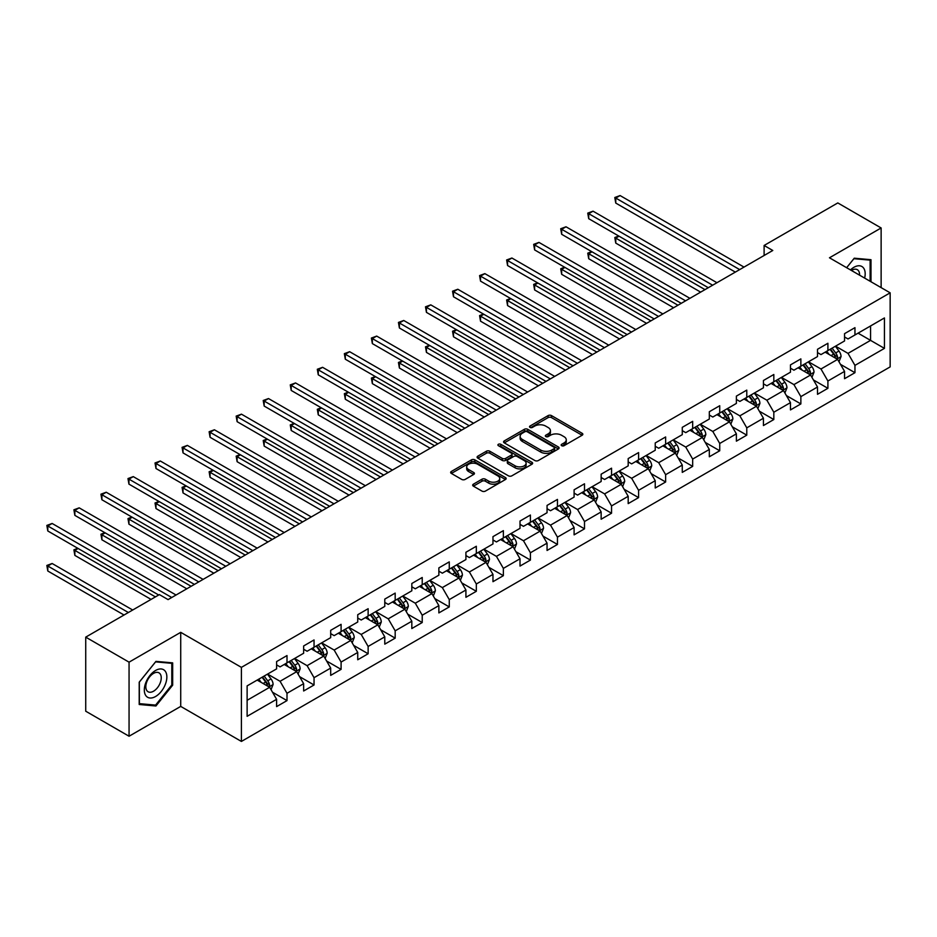 <?xml version="1.0" encoding="UTF-8"?>
<svg xmlns="http://www.w3.org/2000/svg" width="937" height="937" viewBox="0 0 937 937"><rect width="100%" height="100%" fill="white"/><g stroke="black" fill="none" stroke-linecap="round" stroke-linejoin="round"><path stroke-width="1.41" d="M561.661 445.696A1.687 0.972 0 0 0 564.051 445.696L582.123 435.248A2.401 1.394 0 0 0 582.837 434.276A2.401 1.394 0 0 0 582.123 433.292L551.495 415.606A2.401 1.394 0 0 0 548.098 415.606L530.014 426.042A1.687 0.972 0 0 0 529.522 426.733A1.687 0.972 0 0 0 530.014 427.413A1.687 0.972 0 0 0 532.392 427.413L534.734 426.066A7.707 4.451 0 0 1 545.627 426.066L548.18 427.541A7.707 4.451 0 0 1 550.429 430.68A7.707 4.451 0 0 1 548.18 433.831L545.838 435.178A1.687 0.972 0 0 0 545.346 435.869A1.687 0.972 0 0 0 545.838 436.56A1.687 0.972 0 0 0 548.227 436.56L550.558 435.201A7.707 4.451 0 0 1 561.45 435.201L564.004 436.677A7.707 4.451 0 0 1 566.264 439.816A7.707 4.451 0 0 1 564.004 442.967L561.661 444.314A1.687 0.972 0 0 0 561.169 445.005A1.687 0.972 0 0 0 561.661 445.696L561.661 444.314M473.384 484.183A2.401 1.394 0 0 0 472.681 485.167A2.401 1.394 0 0 0 473.384 486.151L481.981 491.105A2.401 1.394 0 0 0 485.389 491.105L505.465 479.51A2.401 1.394 0 0 0 506.167 478.526A2.401 1.394 0 0 0 505.465 477.554L474.836 459.868A2.401 1.394 0 0 0 471.428 459.868L451.353 471.463A2.401 1.394 0 0 0 450.65 472.435A2.401 1.394 0 0 0 451.353 473.419L461.73 479.416A2.401 1.394 0 0 0 465.139 479.416L473.724 474.45A2.401 1.394 0 0 0 474.438 473.466A2.401 1.394 0 0 0 473.724 472.494L468.582 469.519A6.442 3.713 0 0 1 466.696 466.884A6.442 3.713 0 0 1 470.667 463.452A6.442 3.713 0 0 1 477.683 464.26L497.852 475.902A6.442 3.713 0 0 1 499.737 478.526A6.442 3.713 0 0 1 495.767 481.969A6.442 3.713 0 0 1 488.751 481.161L485.389 479.217A2.401 1.394 0 0 0 481.981 479.217L473.384 484.183L473.384 486.151M180.724 632.334L129.06 662.166L85.724 637.137L85.724 711.206L129.06 736.236L180.724 706.404L241.406 741.436L241.406 667.367L180.724 632.334L180.724 706.404M881.131 287.612L881.131 227.96L829.468 257.792L890.15 292.824L241.406 667.367M881.131 227.96L837.795 202.931L764.112 245.471L764.112 255.485M85.724 637.137L159.395 594.597L168.074 599.61L772.779 250.484L764.112 245.471M534.91 460.547A2.401 1.394 0 0 0 538.307 460.547L558.393 448.964A2.401 1.394 0 0 0 559.096 447.98A2.401 1.394 0 0 0 558.393 446.996L527.754 429.31A2.401 1.394 0 0 0 524.357 429.31L504.27 440.905A2.401 1.394 0 0 0 503.567 441.889A2.401 1.394 0 0 0 504.27 442.873L534.91 460.547M499.081 446.059A1.687 0.972 0 0 1 500.791 446.293L500.791 444.29L531.923 462.269A2.401 1.394 0 0 1 532.638 463.253A2.401 1.394 0 0 1 531.923 464.237L511.848 475.832A2.401 1.394 0 0 1 508.44 475.832L477.811 458.146L477.811 456.178A2.401 1.394 0 0 0 477.109 457.162A2.401 1.394 0 0 0 477.811 458.146M477.811 456.178L486.408 451.224A2.401 1.394 0 0 1 489.805 451.224L502.232 458.392A2.401 1.394 0 0 0 505.64 458.392L511.333 455.101A2.401 1.394 0 0 0 512.047 454.117A2.401 1.394 0 0 0 511.333 453.133L498.402 445.672A1.687 0.972 0 0 1 497.91 444.981A1.687 0.972 0 0 1 498.952 444.079A1.687 0.972 0 0 1 500.791 444.29M241.406 741.436L890.15 366.894L890.15 292.824M272.526 692.244L287.003 700.607L287.003 693.298L303.647 683.682L303.647 690.991L314.047 684.982L314.047 677.685L330.691 668.069L330.691 675.378L341.091 669.369L341.091 662.061L357.735 652.457L357.735 659.765L368.136 653.757L368.136 646.448L384.779 636.844L384.779 644.152L395.18 638.144L395.18 630.835L411.823 621.231L411.823 628.54L422.224 622.531L422.224 615.222L438.867 605.618L438.867 612.915L449.268 606.918L449.268 599.61L465.912 589.994L465.912 597.302L476.324 591.306L476.324 583.997L492.967 574.381L492.967 581.69L503.368 575.681L503.368 568.384L520.012 558.768L520.012 566.077L530.412 560.068L530.412 552.76L547.056 543.155L547.056 550.464L557.456 544.456L557.456 537.147L574.1 527.543L574.1 534.851L584.501 528.843L584.501 521.534L601.144 511.93L601.144 519.227L611.545 513.23L611.545 505.921L628.188 496.305L628.188 503.614L638.589 497.617L638.589 490.309L655.232 480.693L655.232 488.001L665.633 481.993L665.633 474.696L682.277 465.08L682.277 472.389L692.677 466.38L692.677 459.071L709.321 449.467L709.321 456.776L719.733 450.767L719.733 443.459L736.377 433.854L736.377 441.163L746.777 435.155L746.777 427.846L763.421 418.242L763.421 425.55L773.821 419.542L773.821 412.233L790.465 402.629L790.465 409.926L800.866 403.929L800.866 396.62L817.509 387.004L817.509 394.313L827.91 388.305L827.91 381.008L844.553 371.392L844.553 378.7L854.954 372.692L854.954 365.383L884.434 348.377L884.434 317.948L870.555 325.947L870.555 340.365L884.434 348.377M287.003 700.607L276.602 706.603L276.602 699.307L247.122 716.313L247.122 685.884L276.602 668.877L276.602 661.569L287.003 655.56L287.003 662.869L303.647 653.253L303.647 645.956L314.047 639.948L314.047 647.256L330.691 637.64L330.691 630.332L341.091 624.335L341.091 631.632L357.735 622.027L357.735 614.719L368.136 608.71L368.136 616.019L384.779 606.415L384.779 599.106L395.18 593.098L395.18 600.406L411.823 590.802L411.823 583.493L422.224 577.485L422.224 584.793L438.867 575.189L438.867 567.881L449.268 561.872L449.268 569.181L465.912 559.565L465.912 552.268L476.324 546.259L476.324 553.568L492.967 543.952L492.967 536.643L503.368 530.647L503.368 537.955L520.012 528.339L520.012 521.031L530.412 515.034L530.412 522.331L547.056 512.726L547.056 505.418L557.456 499.409L557.456 506.718L574.1 497.114L574.1 489.805L584.501 483.797L584.501 491.105L601.144 481.501L601.144 474.192L611.545 468.184L611.545 475.492L628.188 465.876L628.188 458.58L638.589 452.571L638.589 459.88L655.232 450.264L655.232 442.955L665.633 436.958L665.633 444.267L682.277 434.651L682.277 427.342L692.677 421.345L692.677 428.642L709.321 419.038L709.321 411.73L719.733 405.721L719.733 413.03L736.377 403.425L736.377 396.117L746.777 390.108L746.777 397.417L763.421 387.813L763.421 380.504L773.821 374.495L773.821 381.804L790.465 372.2L790.465 364.891L800.866 358.883L800.866 366.191L817.509 356.575L817.509 349.278L827.91 343.27L827.91 350.579L844.553 340.963L844.553 333.654L854.954 327.657L854.954 334.966L884.434 317.948M284.227 664.474L296.713 671.677L280.069 681.281L267.584 674.078M276.602 664.872L280.069 666.875L287.003 662.869M280.069 681.281L287.003 693.298M296.713 671.677L303.647 683.682M311.271 648.849L323.757 656.064L307.113 665.668L294.628 658.465M303.647 649.259L307.113 651.25L314.047 647.256M307.113 665.668L314.047 677.685M323.757 656.064L330.691 668.069M338.316 633.236L350.801 640.451L334.158 650.055L321.672 642.852M330.691 633.635L334.158 635.637L341.091 631.632M334.158 650.055L341.091 662.061M350.801 640.451L357.735 652.457M365.36 617.624L377.845 624.827L361.202 634.443L348.716 627.228M357.735 618.022L361.202 620.025L368.136 616.019M361.202 634.443L368.136 646.448M377.845 624.827L384.779 636.844M392.404 602.011L404.889 609.214L388.246 618.83L375.76 611.615M384.779 602.409L388.246 604.412L395.18 600.406M388.246 618.83L395.18 630.835M404.889 609.214L411.823 621.231M419.448 586.398L431.934 593.601L415.29 603.205L402.805 596.002M411.823 586.796L415.29 588.799L422.224 584.793M415.29 603.205L422.224 615.222M431.934 593.601L438.867 605.618M446.504 570.785L458.978 577.988L442.334 587.593L429.86 580.39M438.867 571.183L442.334 573.186L449.268 569.181M442.334 587.593L449.268 599.61M458.978 577.988L465.912 589.994M473.548 555.161L486.022 562.376L469.378 571.98L456.905 564.777M465.912 555.571L469.378 557.574L476.324 553.568M469.378 571.98L476.324 583.997M486.022 562.376L492.967 574.381M500.592 539.548L513.078 546.763L496.434 556.367L483.949 549.164M492.967 539.946L496.434 541.949L503.368 537.955M496.434 556.367L503.368 568.384M513.078 546.763L520.012 558.768M527.636 523.935L540.122 531.138L523.478 540.754L510.993 533.551M520.012 524.333L523.478 526.336L530.412 522.331M523.478 540.754L530.412 552.76M540.122 531.138L547.056 543.155M554.681 508.322L567.166 515.526L550.523 525.142L538.037 517.927M547.056 508.721L550.523 510.724L557.456 506.718M550.523 525.142L557.456 537.147M567.166 515.526L574.1 527.543M581.725 492.71L594.21 499.913L577.567 509.529L565.081 502.314M574.1 493.108L577.567 495.111L584.501 491.105M577.567 509.529L584.501 521.534M594.21 499.913L601.144 511.93M608.769 477.097L621.254 484.3L604.611 493.904L592.125 486.701M601.144 477.495L604.611 479.498L611.545 475.492M604.611 493.904L611.545 505.921M621.254 484.3L628.188 496.305M635.813 461.472L648.299 468.687L631.655 478.292L619.17 471.088M628.188 461.882L631.655 463.885L638.589 459.88M631.655 478.292L638.589 490.309M648.299 468.687L655.232 480.693M662.869 445.86L675.343 453.075L658.699 462.679L646.225 455.476M655.232 446.27L658.699 448.261L665.633 444.267M658.699 462.679L665.633 474.696M675.343 453.075L682.277 465.08M689.913 430.247L702.387 437.45L685.743 447.066L673.27 439.863M682.277 430.645L685.743 432.648L692.677 428.642M685.743 447.066L692.677 459.071M702.387 437.45L709.321 449.467M716.957 414.634L729.443 421.837L712.799 431.453L700.314 424.238M709.321 415.032L712.799 417.035L719.733 413.03M712.799 431.453L719.733 443.459M729.443 421.837L736.377 433.854M744.001 399.021L756.487 406.225L739.843 415.841L727.358 408.626M736.377 399.42L739.843 401.423L746.777 397.417M739.843 415.841L746.777 427.846M756.487 406.225L763.421 418.242M771.046 383.409L783.531 390.612L766.888 400.216L754.402 393.013M763.421 383.807L766.888 385.81L773.821 381.804M766.888 400.216L773.821 412.233M783.531 390.612L790.465 402.629M798.09 367.796L810.575 374.999L793.932 384.603L781.446 377.4M790.465 368.194L793.932 370.197L800.866 366.191M793.932 384.603L800.866 396.62M810.575 374.999L817.509 387.004M825.134 352.171L837.619 359.386L820.976 368.991L808.49 361.787M817.509 352.581L820.976 354.584L827.91 350.579M820.976 368.991L827.91 381.008M837.619 359.386L844.553 371.392M858.081 333.162L870.555 340.365L848.02 353.378L835.535 346.175M844.553 336.957L848.02 338.96L854.954 334.966M848.02 353.378L854.954 365.383M129.06 662.166L129.06 736.236M247.122 700.302L269.669 687.289L257.183 680.086M269.669 687.289L276.602 699.307M840.477 364.341L854.954 372.692M813.433 379.953L827.91 388.305M786.389 395.566L800.866 403.929M759.345 411.179L773.821 419.542M732.301 426.792L746.777 435.155M705.256 442.416L719.733 450.767M678.212 458.029L692.677 466.38M651.156 473.642L665.633 481.993M624.112 489.255L638.589 497.617M597.068 504.867L611.545 513.23M570.024 520.48L584.501 528.843M542.98 536.093L557.456 544.456M515.936 551.717L530.412 560.068M488.891 567.33L503.368 575.681M461.847 582.943L476.324 591.306M434.791 598.556L449.268 606.918M407.747 614.168L422.224 622.531M380.703 629.781L395.18 638.144M353.659 645.406L368.136 653.757M326.615 661.018L341.091 669.369M299.571 676.631L314.047 684.982M870.988 281.756L870.988 259.701L854.263 258.202L846.626 267.701L853.912 258.694L870.122 260.146L870.122 281.264M139.203 704.495L155.929 705.994L172.666 685.181L172.666 662.869L155.929 661.381L139.203 682.195L139.203 704.495M171.799 684.678L172.666 685.181M154.172 704.975L155.929 705.994M562.341 445.93L564.004 444.97A7.707 4.451 0 0 0 566.264 441.819L566.264 439.816M550.429 430.68L550.429 432.683A7.707 4.451 0 0 1 548.18 435.834L546.517 436.794M582.1 435.272L551.495 417.609A2.401 1.394 0 0 0 548.098 417.609L530.682 427.659M558.358 448.975L527.754 431.313A2.401 1.394 0 0 0 524.357 431.313L504.305 442.885M554.13 448.659A1.687 0.972 0 0 0 554.634 447.98A1.687 0.972 0 0 0 554.13 447.289L527.25 431.77A1.687 0.972 0 0 0 524.861 431.77L522.401 433.187A7.707 4.451 0 0 0 520.14 436.337A7.707 4.451 0 0 0 522.401 439.476L540.778 450.088A7.707 4.451 0 0 0 551.67 450.088L554.13 448.659L554.13 450.662A1.687 0.972 0 0 0 554.634 449.983L554.634 447.98M520.14 436.337L520.14 438.34A7.707 4.451 0 0 0 522.401 441.479L522.401 439.476M554.13 450.662L551.67 452.091A7.707 4.451 0 0 1 540.778 452.091L522.401 441.479M477.847 458.158L486.408 453.215L486.408 451.224M512.047 454.117L512.047 456.12A2.401 1.394 0 0 1 511.333 457.104L505.64 460.395A2.401 1.394 0 0 1 502.232 460.395L489.805 453.215A2.401 1.394 0 0 0 486.408 453.215M500.791 446.293L531.9 464.26M515.127 465.83A6.442 3.713 0 0 0 522.143 466.638A6.442 3.713 0 0 0 526.114 463.206A6.442 3.713 0 0 0 524.228 460.582L517.119 456.471A2.401 1.394 0 0 0 513.722 456.471L508.018 459.762A2.401 1.394 0 0 0 507.315 460.746A2.401 1.394 0 0 0 508.018 461.73L515.127 465.83L515.127 467.832A6.442 3.713 0 0 0 522.143 468.641A6.442 3.713 0 0 0 526.114 465.209L526.114 463.206M507.315 460.746L507.315 462.749A2.401 1.394 0 0 0 508.018 463.733L508.018 461.73M515.127 467.832L508.018 463.733M499.737 478.526L499.737 480.529A6.442 3.713 0 0 1 495.767 483.972A6.442 3.713 0 0 1 488.751 483.164L485.389 481.22A2.401 1.394 0 0 0 481.981 481.22L473.419 486.162M466.696 466.884L466.696 468.887A6.442 3.713 0 0 0 468.582 471.522L468.582 469.519M473.724 472.494L473.724 474.45L468.582 471.522M505.465 477.554L505.465 479.51L474.836 461.871A2.401 1.394 0 0 0 471.428 461.871L451.388 473.443M838.99 361.752L841.051 356.564A6.5 3.748 -120 0 0 838.978 351.024L835.394 346.257M829.163 354.502L826.727 351.258M619.052 236.194L615.761 238.103L615.761 243.105L700.653 292.121M836.612 358.801L837.549 356.833A6.5 3.748 -120 0 0 835.687 352.933L832.103 348.154M830.475 349.091L834.445 354.397A3.315 1.909 60 0 1 835.054 355.392L837.549 356.833M830.03 349.349L833.602 354.127A6.5 3.748 60 0 1 835.464 358.039M615.761 243.105L614.801 237.553L704.987 289.615M614.801 237.553L618.678 235.983M739.668 269.598L615.761 198.058L620.095 195.564L744.001 267.092M735.334 272.105L615.761 203.071L615.761 198.058L614.801 197.508L620.095 195.564M615.761 203.071L614.801 197.508M864.64 278.09A15.941 9.206 120 0 0 861.888 266.506A15.941 9.206 120 0 0 850.468 269.915M869.056 259.526L870.122 260.146M859.569 275.162A10.916 6.301 120 0 0 857.32 269.68A10.916 6.301 120 0 0 851.44 270.477M155.589 696.496A15.941 9.206 120 0 0 166.856 676.982A15.941 9.206 120 0 0 155.589 670.47A15.941 9.206 120 0 0 144.321 689.995A15.941 9.206 120 0 0 155.589 696.496M153.539 691.213A10.916 6.301 120 0 0 160.66 681.597A10.916 6.301 120 0 0 158.985 672.848A10.916 6.301 120 0 0 153.539 673.387A10.916 6.301 120 0 0 146.406 683.003A10.916 6.301 120 0 0 148.081 691.752A10.916 6.301 120 0 0 153.539 691.213M139.379 682.042L155.589 661.873L171.799 663.326L171.799 684.935L155.589 705.104L139.379 703.652L139.344 682.019M170.721 662.705L171.799 663.326M811.946 377.365L814.007 372.176A6.5 3.748 -120 0 0 811.934 366.636L808.35 361.869M802.119 370.115L799.683 366.871M592.008 251.807L588.717 253.716L588.717 258.717L673.609 307.734M809.568 374.413L810.493 372.457A6.5 3.748 -120 0 0 808.643 368.546L805.059 363.767M803.431 364.704L807.401 370.01A3.315 1.909 60 0 1 807.999 371.017L810.493 372.457M802.974 364.973L806.558 369.74A6.5 3.748 60 0 1 808.42 373.652M588.717 258.717L587.757 253.166L677.943 305.228M587.757 253.166L591.622 251.596M784.901 392.99L786.963 387.789A6.5 3.748 -120 0 0 784.89 382.261L781.306 377.482M775.075 385.728L772.638 382.483M564.964 267.432L561.673 269.329L561.673 274.33L646.565 323.347M782.524 390.026L783.449 388.07A6.5 3.748 -120 0 0 781.599 384.158L778.015 379.38M776.386 380.317L780.357 385.622A3.315 1.909 60 0 1 780.954 386.63L783.449 388.07M775.93 380.586L779.514 385.365A6.5 3.748 60 0 1 781.376 389.265M561.673 274.33L560.713 268.778L650.899 320.852M560.713 268.778L564.578 267.209M712.624 285.211L588.717 213.671L593.051 211.176L716.957 282.716M708.29 287.718L588.717 218.684L588.717 213.671L587.757 213.121L593.051 211.176M588.717 218.684L587.757 213.121M685.579 300.824L561.673 229.296L566.007 226.789L689.913 298.329M681.246 303.33L561.673 234.297L561.673 229.296L560.713 228.745L566.007 226.789M561.673 234.297L560.713 228.745M757.857 408.602L759.919 403.402A6.5 3.748 -120 0 0 757.846 397.874L754.262 393.095M748.031 401.341L745.594 398.096M537.92 283.044L534.617 284.942L534.617 289.943L619.521 338.96M755.48 405.651L756.405 403.683A6.5 3.748 -120 0 0 754.543 399.771L750.97 394.992M749.342 395.941L753.313 401.235A3.315 1.909 60 0 1 753.91 402.242L756.405 403.683M748.886 396.199L752.47 400.977A6.5 3.748 60 0 1 754.332 404.878M534.617 289.943L533.668 284.391L623.855 336.465M533.668 284.391L537.533 282.822M730.801 424.215L732.875 419.015A6.5 3.748 -120 0 0 730.801 413.486L727.217 408.708M720.975 416.953L718.55 413.709M510.876 298.657L507.573 300.554L507.573 305.567L592.477 354.584M728.436 421.263L729.361 419.296A6.5 3.748 -120 0 0 727.499 415.384L723.926 410.605M722.298 411.554L726.269 416.848A3.315 1.909 60 0 1 726.866 417.855L729.361 419.296M721.841 411.811L725.425 416.59A6.5 3.748 60 0 1 727.276 420.502M507.573 305.567L506.624 300.004L596.81 352.078M506.624 300.004L510.489 298.435M703.757 439.828L705.819 434.627A6.5 3.748 -120 0 0 703.746 429.099L700.173 424.32M693.93 432.578L691.506 429.333M483.832 314.27L480.529 316.167L480.529 321.18L565.433 370.197M701.391 436.876L702.317 434.909A6.5 3.748 -120 0 0 700.454 430.997L696.882 426.23M695.254 427.167L699.225 432.461A3.315 1.909 60 0 1 699.822 433.468L702.317 434.909M694.797 427.424L698.381 432.203A6.5 3.748 60 0 1 700.232 436.115M480.529 321.18L479.58 315.617L569.766 367.691M479.58 315.617L483.445 314.047M658.524 316.437L534.617 244.908L538.962 242.402L662.869 313.942M654.19 318.943L534.617 249.91L534.617 244.908L533.668 244.358L538.962 242.402M534.617 249.91L533.668 244.358M631.479 332.061L507.573 260.521L511.907 258.015L635.813 329.555M627.146 334.556L507.573 265.522L507.573 260.521L506.624 259.971L511.907 258.015M507.573 265.522L506.624 259.971M604.435 347.674L480.529 276.134L484.862 273.627L608.769 345.167M600.102 350.169L480.529 281.135L480.529 276.134L479.58 275.583L484.862 273.627M480.529 281.135L479.58 275.583M676.713 455.441L678.775 450.252A6.5 3.748 -120 0 0 676.701 444.712L673.129 439.933M666.886 448.191L664.462 444.946M456.776 329.883L453.485 331.792L453.485 336.793L538.388 385.81M674.335 452.489L675.272 450.521A6.5 3.748 -120 0 0 673.41 446.621L669.838 441.842M668.21 442.779L672.169 448.073A3.315 1.909 60 0 1 672.778 449.081L675.272 450.521M667.753 443.037L671.325 447.816A6.5 3.748 60 0 1 673.188 451.728M453.485 336.793L452.536 331.241L542.722 383.303M452.536 331.241L456.401 329.66M577.391 363.287L453.485 291.747L457.818 289.252L581.725 360.78M573.057 365.793L453.485 296.76L453.485 291.747L452.536 291.196L457.818 289.252M453.485 296.76L452.536 291.196M649.669 471.053L651.73 465.865A6.5 3.748 -120 0 0 649.657 460.325L646.085 455.558M639.842 463.803L637.418 460.559M429.732 345.495L426.44 347.404L426.44 352.406L511.344 401.423M647.291 468.102L648.228 466.134A6.5 3.748 -120 0 0 646.366 462.234L642.782 457.455M641.154 458.392L645.124 463.698A3.315 1.909 60 0 1 645.734 464.693L648.228 466.134M640.709 458.661L644.281 463.428A6.5 3.748 60 0 1 646.143 467.34M426.44 352.406L425.492 346.854L515.678 398.916M425.492 346.854L429.357 345.284M550.347 378.899L426.44 307.359L430.774 304.865L554.681 376.393M546.013 381.406L426.44 312.372L426.44 307.359L425.492 306.809L430.774 304.865M426.44 312.372L425.492 306.809M622.625 486.678L624.686 481.477A6.5 3.748 -120 0 0 622.613 475.949L619.041 471.17M612.798 479.416L610.362 476.172M402.687 361.12L399.396 363.017L399.396 368.018L484.288 417.035M620.247 483.715L621.184 481.759A6.5 3.748 -120 0 0 619.322 477.847L615.738 473.068M614.11 474.005L618.08 479.311A3.315 1.909 60 0 1 618.689 480.318L621.184 481.759M613.665 474.274L617.237 479.041A6.5 3.748 60 0 1 619.099 482.953M399.396 368.018L398.448 362.467L488.622 414.529M398.448 362.467L402.313 360.897M523.303 394.512L399.396 322.984L403.73 320.477L527.636 392.017M518.969 397.019L399.396 327.985L399.396 322.984L398.448 322.433L403.73 320.477M399.396 327.985L398.448 322.433M595.581 502.291L597.642 497.09A6.5 3.748 -120 0 0 595.569 491.562L591.985 486.783M585.754 495.029L583.318 491.784M375.643 376.733L372.352 378.63L372.352 383.631L457.244 432.648M593.203 499.339L594.128 497.371A6.5 3.748 -120 0 0 592.278 493.459L588.694 488.681M587.066 489.629L591.036 494.923A3.315 1.909 60 0 1 591.634 495.931L594.128 497.371M586.621 489.887L590.193 494.666A6.5 3.748 60 0 1 592.055 498.566M372.352 383.631L371.392 378.079L461.578 430.153M371.392 378.079L375.268 376.51M496.259 410.125L372.352 338.597L376.686 336.09L500.592 407.63M491.925 412.631L372.352 343.598L372.352 338.597L371.392 338.046L376.686 336.09M372.352 343.598L371.392 338.046M568.536 517.903L570.598 512.703A6.5 3.748 -120 0 0 568.525 507.175L564.941 502.396M558.71 510.642L556.273 507.397M348.599 392.345L345.308 394.243L345.308 399.256L430.2 448.261M566.159 514.952L567.084 512.984A6.5 3.748 -120 0 0 565.234 509.072L561.65 504.293M560.021 505.242L563.992 510.536A3.315 1.909 60 0 1 564.589 511.543L567.084 512.984M559.565 505.5L563.149 510.278A6.5 3.748 60 0 1 565.011 514.179M345.308 399.256L344.347 393.692L434.534 445.766M344.347 393.692L348.213 392.123M469.214 425.749L345.308 354.209L349.642 351.703L473.548 423.243M464.881 428.244L345.308 359.211L345.308 354.209L344.347 353.659L349.642 351.703M345.308 359.211L344.347 353.659M541.492 533.516L543.554 528.316A6.5 3.748 -120 0 0 541.481 522.787L537.897 518.009M531.666 526.266L529.229 523.022M321.555 407.958L318.264 409.856L318.264 414.868L403.156 463.885M539.115 530.565L540.04 528.597A6.5 3.748 -120 0 0 538.178 524.685L534.605 519.918M532.977 520.855L536.948 526.149A3.315 1.909 60 0 1 537.545 527.156L540.04 528.597M532.521 521.113L536.105 525.891A6.5 3.748 60 0 1 537.967 529.803M318.264 414.868L317.303 409.305L407.49 461.379M317.303 409.305L321.168 407.736M442.17 441.362L318.264 369.822L322.597 367.316L446.504 438.856M437.837 443.857L318.264 374.823L318.264 369.822L317.303 369.272L322.597 367.316M318.264 374.823L317.303 369.272M514.448 549.129L516.51 543.94A6.5 3.748 -120 0 0 514.436 538.4L510.852 533.621M504.621 541.879L502.185 538.634M294.511 423.571L291.208 425.48L291.208 430.481L376.112 479.498M512.07 546.177L512.996 544.21A6.5 3.748 -120 0 0 511.133 540.309L507.561 535.531M505.933 536.468L509.904 541.762A3.315 1.909 60 0 1 510.501 542.769L512.996 544.21M505.476 536.725L509.06 541.504A6.5 3.748 60 0 1 510.923 545.416M291.208 430.481L290.259 424.929L380.445 476.992M290.259 424.929L294.124 423.348M415.114 456.975L291.208 385.435L295.553 382.94L419.448 454.468M410.781 459.481L291.208 390.436L291.208 385.435L290.259 384.884L295.553 382.94M291.208 390.436L290.259 384.884M487.392 564.742L489.454 559.553A6.5 3.748 -120 0 0 487.381 554.013L483.808 549.246M477.565 557.492L475.141 554.247M267.467 439.184L264.164 441.093L264.164 446.094L349.068 495.111M485.026 561.79L485.952 559.822A6.5 3.748 -120 0 0 484.089 555.922L480.517 551.143M478.889 552.08L482.86 557.386A3.315 1.909 60 0 1 483.457 558.382L485.952 559.822M478.432 552.338L482.016 557.117A6.5 3.748 60 0 1 483.867 561.029M264.164 446.094L263.215 440.542L353.401 492.604M263.215 440.542L267.08 438.973M388.07 472.588L264.164 401.048L268.497 398.553L392.404 470.081M383.737 475.094L264.164 406.061L264.164 401.048L263.215 400.497L268.497 398.553M264.164 406.061L263.215 400.497M460.348 580.354L462.409 575.166A6.5 3.748 -120 0 0 460.336 569.637L456.764 564.859M450.521 573.104L448.097 569.86M240.411 454.796L237.12 456.706L237.12 461.707L322.023 510.724M457.982 577.403L458.907 575.447A6.5 3.748 -120 0 0 457.045 571.535L453.473 566.756M451.845 567.693L455.815 572.999A3.315 1.909 60 0 1 456.413 574.006L458.907 575.447M451.388 567.963L454.972 572.73A6.5 3.748 60 0 1 456.823 576.642M237.12 461.707L236.171 456.155L326.357 508.217M236.171 456.155L240.036 454.586M361.026 488.2L237.12 416.66L241.453 414.166L365.36 485.706M356.692 490.707L237.12 421.673L237.12 416.66L236.171 416.11L241.453 414.166M237.12 421.673L236.171 416.11M433.304 595.979L435.365 590.778A6.5 3.748 -120 0 0 433.292 585.25L429.72 580.471M423.477 588.717L421.053 585.473M213.367 470.421L210.075 472.318L210.075 477.32L294.979 526.336M430.926 593.016L431.863 591.06A6.5 3.748 -120 0 0 430.001 587.148L426.417 582.369M424.801 583.306L428.759 588.612A3.315 1.909 60 0 1 429.369 589.619L431.863 591.06M424.344 583.575L427.916 588.354A6.5 3.748 60 0 1 429.778 592.254M210.075 477.32L209.127 471.768L299.313 523.842M209.127 471.768L212.992 470.198M333.982 503.813L210.075 432.285L214.409 429.778L338.316 501.318M329.648 506.32L210.075 437.286L210.075 432.285L209.127 431.734L214.409 429.778M210.075 437.286L209.127 431.734M406.26 611.592L408.321 606.391A6.5 3.748 -120 0 0 406.248 600.863L402.676 596.084M396.433 604.33L394.008 601.086M186.322 486.034L183.031 487.931L183.031 492.932L267.923 541.949M403.882 608.64L404.819 606.672A6.5 3.748 -120 0 0 402.957 602.76L399.373 597.982M397.745 598.93L401.715 604.224A3.315 1.909 60 0 1 402.324 605.232L404.819 606.672M397.3 599.188L400.872 603.967A6.5 3.748 60 0 1 402.734 607.867M183.031 492.932L182.083 487.381L272.269 539.454M182.083 487.381L185.948 485.811M306.938 519.438L183.031 447.898L187.365 445.391L311.271 516.931M302.604 521.932L183.031 452.899L183.031 447.898L182.083 447.347L187.365 445.391M183.031 452.899L182.083 447.347M379.216 627.204L381.277 622.004A6.5 3.748 -120 0 0 379.204 616.476L375.632 611.697M369.389 619.943L366.953 616.698M159.278 501.646L155.987 503.544L155.987 508.557L240.879 557.574M376.838 624.253L377.775 622.285A6.5 3.748 -120 0 0 375.913 618.373L372.329 613.606M370.701 614.543L374.671 619.837A3.315 1.909 60 0 1 375.28 620.844L377.775 622.285M370.256 614.801L373.828 619.58A6.5 3.748 60 0 1 375.69 623.492M155.987 508.557L155.027 502.993L245.213 555.067M155.027 502.993L158.903 501.424M279.894 535.05L155.987 463.51L160.321 461.004L284.227 532.544M275.56 537.545L155.987 468.512L155.987 463.51L155.027 462.96L160.321 461.004M155.987 468.512L155.027 462.96M352.171 642.817L354.233 637.617A6.5 3.748 -120 0 0 352.16 632.088L348.576 627.31M342.345 635.567L339.908 632.323M132.234 517.259L128.943 519.168L128.943 524.17L213.835 573.186M349.794 639.866L350.719 637.898A6.5 3.748 -120 0 0 348.869 633.998L345.284 629.219M343.656 630.156L347.627 635.45A3.315 1.909 60 0 1 348.224 636.457L350.719 637.898M343.211 630.414L346.784 635.192A6.5 3.748 60 0 1 348.646 639.104M128.943 524.17L127.982 518.618L218.169 570.68M127.982 518.618L131.848 517.037M252.849 550.663L128.943 479.123L133.277 476.617L257.183 548.157M248.516 553.158L128.943 484.124L128.943 479.123L127.982 478.573L133.277 476.617M128.943 484.124L127.982 478.573M325.127 658.43L327.189 653.241A6.5 3.748 -120 0 0 325.116 647.701L321.532 642.923M315.3 651.18L312.864 647.936M105.19 532.872L101.899 534.781L101.899 539.782L186.791 588.799M322.75 655.478L323.675 653.511A6.5 3.748 -120 0 0 321.824 649.61L318.24 644.832M316.612 645.769L320.583 651.074A3.315 1.909 60 0 1 321.18 652.07L323.675 653.511M316.156 646.026L319.74 650.805A6.5 3.748 60 0 1 321.602 654.717M101.899 539.782L100.938 534.231L191.125 586.293M100.938 534.231L104.803 532.649M225.805 566.276L101.899 494.736L106.232 492.241L230.139 563.769M221.472 568.782L101.899 499.749L101.899 494.736L100.938 494.186L106.232 492.241M101.899 499.749L100.938 494.186M298.083 674.043L300.145 668.854A6.5 3.748 -120 0 0 298.071 663.314L294.487 658.547M288.256 666.793L285.82 663.548M78.146 548.485L74.855 550.394L74.855 555.395L151.08 599.411M295.705 671.091L296.631 669.123A6.5 3.748 -120 0 0 294.768 665.223L291.196 660.444M289.568 661.381L293.539 666.687A3.315 1.909 60 0 1 294.136 667.683L296.631 669.123M289.111 661.651L292.695 666.418A6.5 3.748 60 0 1 294.558 670.33M74.855 555.395L73.894 549.843L155.413 596.904M73.894 549.843L77.759 548.274M198.761 581.889L74.855 510.349L79.188 507.854L203.095 579.382M194.416 584.395L74.855 515.362L74.855 510.349L73.894 509.798L79.188 507.854M74.855 515.362L73.894 509.798M271.039 689.667L273.1 684.467A6.5 3.748 -120 0 0 271.027 678.938L267.443 674.16M261.2 682.405L258.776 679.161M132.703 610.022L52.132 563.5L47.799 566.007L47.799 571.008L124.035 615.023M268.661 686.704L269.587 684.748A6.5 3.748 -120 0 0 267.724 680.836L264.152 676.057M262.524 676.994L266.495 682.3A3.315 1.909 60 0 1 267.092 683.307L269.587 684.748M262.067 677.264L265.651 682.042A6.5 3.748 60 0 1 267.502 685.943M47.799 571.008L46.85 565.456L128.369 612.517M46.85 565.456L52.132 563.5M171.705 597.501L47.799 525.973L52.132 523.467L176.039 595.007M158.704 595.007L47.799 530.974L47.799 525.973L46.85 525.423L52.132 523.467M47.799 530.974L46.85 525.423M564.004 444.97L564.004 442.967M545.838 436.56L545.838 435.178M548.18 435.834L548.18 433.831M530.014 427.413L530.014 426.042M548.098 417.609L548.098 415.606M551.495 417.609L551.495 415.606M582.123 435.248L582.123 433.292M504.27 442.873L504.27 440.905M524.357 431.313L524.357 429.31M527.754 431.313L527.754 429.31M558.393 448.964L558.393 446.996M540.778 452.091L540.778 450.088M551.67 452.091L551.67 450.088M489.805 453.215L489.805 451.224M502.232 460.395L502.232 458.392M505.64 460.395L505.64 458.392M511.333 457.104L511.333 455.101M531.923 464.237L531.923 462.269M481.981 481.22L481.981 479.217M485.389 481.22L485.389 479.217M488.751 483.164L488.751 481.161M451.353 473.419L451.353 471.463M471.428 461.871L471.428 459.868M474.836 461.871L474.836 459.868M836.975 359.012L841.004 356.681M835.687 352.933L838.978 351.024M831.06 355.603L833.602 354.127M809.931 374.624L813.96 372.305M808.643 368.546L811.934 366.636M804.016 371.216L806.558 369.74M782.887 390.237L786.916 387.918M781.599 384.158L784.89 382.261M776.972 386.829L779.514 385.365M755.843 405.862L759.872 403.531M754.543 399.771L757.846 397.874M749.928 402.442L752.47 400.977M728.799 421.474L732.828 419.144M727.499 415.384L730.801 413.486M722.884 418.054L725.425 416.59M701.754 437.087L705.784 434.756M700.454 430.997L703.746 429.099M695.84 433.667L698.381 432.203M674.71 452.7L678.739 450.369M673.41 446.621L676.701 444.712M668.784 449.28L671.325 447.816M647.654 468.313L651.695 465.994M646.366 462.234L649.657 460.325M641.74 464.904L644.281 463.428M620.61 483.925L624.639 481.606M619.322 477.847L622.613 475.949M614.695 480.517L617.237 479.041M593.566 499.55L597.595 497.219M592.278 493.459L595.569 491.562M587.651 496.13L590.193 494.666M566.522 515.163L570.551 512.832M565.234 509.072L568.525 507.175M560.607 511.743L563.149 510.278M539.478 530.775L543.507 528.445M538.178 524.685L541.481 522.787M533.563 527.355L536.105 525.891M512.434 546.388L516.463 544.057M511.133 540.309L514.436 538.4M506.519 542.968L509.06 541.504M485.389 562.001L489.419 559.67M484.089 555.922L487.381 554.013M479.475 558.593L482.016 557.117M458.345 577.614L462.374 575.295M457.045 571.535L460.336 569.637M452.43 574.205L454.972 572.73M431.289 593.226L435.33 590.907M430.001 587.148L433.292 585.25M425.375 589.818L427.916 588.354M404.245 608.851L408.286 606.52M402.957 602.76L406.248 600.863M398.33 605.431L400.872 603.967M377.201 624.464L381.23 622.133M375.913 618.373L379.204 616.476M371.286 621.044L373.828 619.58M350.157 640.076L354.186 637.746M348.869 633.998L352.16 632.088M344.242 636.656L346.784 635.192M323.113 655.689L327.142 653.358M321.824 649.61L325.116 647.701M317.198 652.269L319.74 650.805M296.069 671.302L300.098 668.983M294.768 665.223L298.071 663.314M290.154 667.894L292.695 666.418M269.024 686.915L273.054 684.596M267.724 680.836L271.027 678.938M263.11 683.506L265.651 682.042"/></g></svg>
